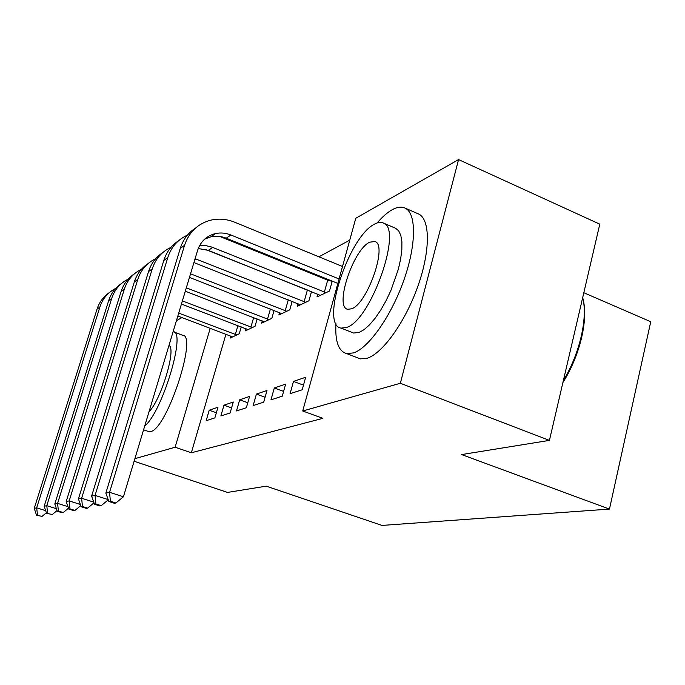 <?xml version="1.0" encoding="UTF-8"?>
<svg xmlns="http://www.w3.org/2000/svg" width="685" height="685" viewBox="0 0 685 685"><rect width="100%" height="100%" fill="white"/><g stroke="black" fill="none" stroke-linecap="round" stroke-linejoin="round"><path stroke-width="1.03" d="M349.778 240.118L318.927 256.807M298.908 267.638L298.001 268.126M355.789 218.267L458.556 159.579L400.348 383.266L302.727 410.991L355.789 218.267M400.348 383.266L549.43 440.387L599.795 224.166L458.556 159.579M583.826 292.726L650.75 321.736L609.462 509.092L381.982 525.421L266.242 486.162L227.514 492.421L134.114 461.245M176.422 320.708L181.919 317.566M317.78 294.122L316.992 296.947L329.502 291.022L332.234 281.141M329.399 280.602L330.076 280.268M290.072 393.678L302.205 389.774L305.664 377.255L293.488 381.417L290.072 393.678M279.557 312.574L278.863 315.006L289.764 309.843L292.161 301.357M253.159 405.563L263.708 402.163L267.004 390.467L256.413 394.089L253.159 405.563M246.052 328.714L245.444 330.838L255.025 326.3L257.149 318.927M220.861 415.958L230.117 412.978L233.268 402.001L223.969 405.186L220.861 415.958M225.947 334.22L191.338 452.768L322.883 418.338L302.727 410.991M206.176 420.684L214.876 417.884L217.958 407.241L209.225 410.229L206.176 420.684M230.811 336.052L230.228 338.048L239.245 333.775L241.24 326.873M236.488 410.931L246.36 407.755L249.58 396.427L239.673 399.817L236.488 410.931M262.269 320.905L261.619 323.174L271.834 318.337L274.086 310.433M270.977 399.826L282.271 396.187L285.654 384.097L274.308 387.975L270.977 399.826M298.018 303.669L297.281 306.289L308.944 300.758L311.504 291.613M191.338 452.768L175.129 447.237L134.885 458.667M549.43 440.387L461.621 454.575L609.462 509.092M210.218 328.269L175.129 447.237M216.357 412.764L209.225 410.229M231.573 407.909L223.969 405.186M247.782 402.746L239.673 399.817M265.095 397.257L256.413 394.089M283.616 391.392L274.308 387.975M303.489 385.133L293.488 381.417M232.635 336.909L177.835 316.025M236.77 334.948L178.708 313.105M36.511 515.171L42.033 516.396L36.511 515.171L34.25 508.356L97.039 309.115C99.342 302.076 103.495 296.528 109.497 292.478M34.25 508.356L36.673 507.833L99.882 307.043C102.699 298.591 107.973 292.375 115.722 288.394M37.487 514.983L36.673 507.833L45.672 510.65M235.323 334.563L237.926 325.606M46.383 512.765L42.033 516.396M247.996 329.631L181.439 304.037M252.397 327.541L182.381 300.912M46.554 513.27L52.274 514.538L46.554 513.27L44.191 506.232L108.667 300.629C111.038 293.351 115.328 287.632 121.528 283.47M44.191 506.232L46.777 505.684L111.698 298.429C114.618 289.635 120.106 283.205 128.172 279.137M47.59 513.074L46.777 505.684L56.427 508.715M250.898 327.147L253.655 317.575M57.052 510.556L52.274 514.538M264.35 321.89L185.301 291.202M269.034 319.664L186.311 287.854M57.292 511.25L62.104 512.757L63.234 512.551L58.405 511.036L57.292 511.25L54.809 503.972L121.074 291.587C123.523 284.052 127.941 278.144 134.354 273.863M54.809 503.972L57.583 503.381L124.31 289.233C127.341 280.071 133.061 273.409 141.47 269.248M58.405 511.036L57.583 503.381L67.961 506.652M267.484 319.253L270.412 309.003M68.483 508.176L63.234 512.551M144.732 425.976C162.379 412.053 186.645 330.598 173.117 331.694M147.695 431.225L150.82 431.524C167.157 428.664 197.982 334.383 182.484 335.196L174.058 332.045M168.964 345.488C176.61 348.194 161.24 399.612 148.996 411.805M583.226 299.987C588.338 320.323 579.613 356.311 562.907 382.521M563.395 380.458C579.818 353.528 588.013 317.729 582.695 297.564M335.958 323.688C334.931 341.404 338.536 351.388 346.764 353.64L353.648 352.886C368.71 347.852 391.041 316.359 403.688 280.67C416.437 244.973 416.557 213.377 405.169 208.146C401.556 206.425 397.24 206.947 392.231 209.713C387.419 212.41 382.393 216.82 377.135 222.959M356.996 357.587L360.327 358.871L367.34 358.186C382.684 353.297 405.195 322.044 417.781 286.501C430.48 250.958 430.317 219.371 418.646 214.011L417.773 213.634M383.163 222.95C380.774 221.914 377.923 222.291 374.626 224.081C348.579 236.496 319.707 325.375 341.079 328.115L346.533 327.447C370.953 320.64 403.405 227.925 383.163 222.95L395.639 228.293L398.704 230.871L400.828 235.417L401.898 241.788L401.838 249.751L400.648 259.007L398.362 269.171L390.904 290.483L386.049 300.724L380.714 310.108L375.123 318.251L369.523 324.827L364.129 329.605L359.163 332.422L353.606 333.038L351.688 332.285M369.703 242.19C353.083 249.58 334.109 307.291 347.732 309.286L351.602 308.807C367.545 303.746 388.01 244.434 374.849 241.514L369.703 242.19M281.775 313.636L189.454 277.416M286.775 311.264L190.541 273.812M68.791 509.075L73.766 510.642L74.982 510.419L69.99 508.852L68.791 509.075L66.197 501.54L134.337 281.92C136.854 274.103 141.435 267.998 148.063 263.597M66.197 501.54L69.176 500.906L137.796 279.394C140.947 269.83 146.915 262.92 155.709 258.673M69.99 508.852L69.176 500.906L80.359 504.46M285.174 310.836L288.291 299.825M80.761 505.607L74.982 510.419M205.072 249.306L309.072 290.645M300.39 304.816L193.923 262.569M305.741 302.282L195.088 258.69M81.155 506.737L86.301 508.364L87.603 508.133L82.448 506.498L81.155 506.737L78.432 498.937L148.542 271.56C151.145 263.442 155.889 257.123 162.765 252.594M78.432 498.937L81.635 498.252L152.258 268.845C155.538 258.844 161.78 251.678 170.985 247.336M82.448 506.498L81.635 498.252L93.725 502.114M304.089 301.837L307.351 290.192M93.982 502.833L87.603 508.133M219.799 236.462L327.687 280.156L332.174 281.338M320.323 295.372L208.351 250.376L198.239 248.518M326.06 292.649L211.785 247.071L206.142 245.709L199.498 245.778M94.479 504.228L99.796 505.924L101.209 505.667L95.866 503.963L94.479 504.228L91.61 496.128L163.809 260.428C166.498 251.986 171.413 245.435 178.545 240.769M91.61 496.128L95.061 495.392L167.799 257.517C171.233 247.028 177.766 239.579 187.416 235.152M213.6 234.065L214.431 234.347M95.866 503.963L95.061 495.392L108.187 499.605M324.347 292.195L327.687 280.156M108.256 499.81L101.209 505.667M108.872 501.506L114.386 503.278L115.902 502.995L110.371 501.223L108.872 501.506L105.841 493.097L109.574 492.301L184.556 245.298C188.992 232.147 197.657 223.781 210.552 220.219C218.618 218.318 226.667 218.986 234.698 222.214L342.517 266.491M337.851 283.419L226.23 238.192C221.169 236.179 216.083 235.708 210.98 236.779L204.652 239.142M339.075 278.983L230.913 234.998C225.81 232.96 220.69 232.48 215.544 233.559C206.596 235.803 200.602 241.445 197.563 250.479L123.42 496.771L115.902 502.995M105.841 493.097L180.249 248.441C183.032 239.656 188.127 232.857 195.542 228.045M110.371 501.223L109.574 492.301L123.42 496.771M97.039 309.115L99.882 307.043M108.667 300.629L111.698 298.429M121.074 291.587L124.31 289.233M134.337 281.92L137.796 279.394M194.814 259.606L195.773 258.947M148.542 271.56L152.258 268.845M208.351 250.376L212.701 247.413M163.809 260.428L167.799 257.517M226.23 238.192L230.913 234.998M180.249 248.441L184.556 245.298M143.576 429.812L149.279 431.764M405.169 208.146L418.646 214.011M353.606 333.038L341.079 328.115M346.764 353.64L360.327 358.871M210.98 236.779L215.544 233.559"/></g></svg>
